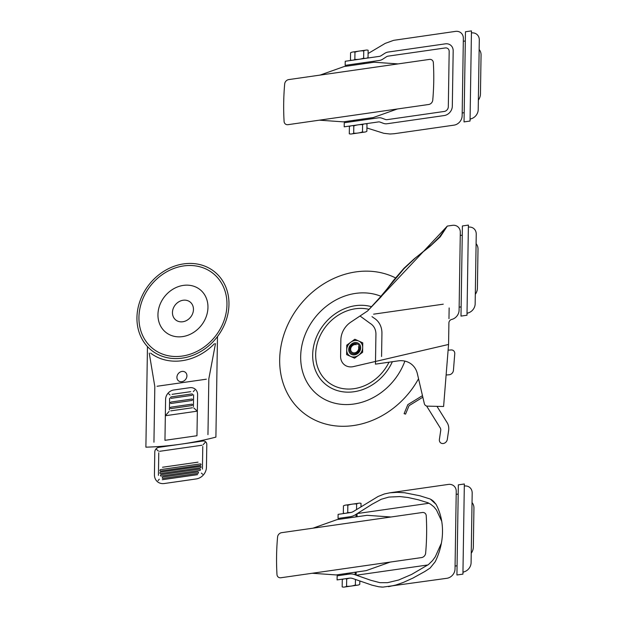 <?xml version="1.0" encoding="UTF-8"?>
<svg xmlns="http://www.w3.org/2000/svg" width="618" height="618" viewBox="0 0 618 618"><rect width="100%" height="100%" fill="white"/><g stroke="black" fill="none" stroke-linecap="round" stroke-linejoin="round"><path stroke-width="0.93" d="M371.997 316.609L373.905 318A21.9 18.671 -51.1 0 1 381.932 333.419L381.569 356.501M182.549 336.609A27.377 23.345 -51.1 0 0 204.813 295.095A27.377 23.345 -51.1 0 0 161.499 301.306A27.377 23.345 -51.1 0 0 182.549 336.609M471.24 553.234A9.888 8.428 -51.1 0 0 473.326 547.146L473.944 508.112A9.888 8.428 -51.1 0 0 472.036 502.589M476.099 243.693A9.888 8.428 -51.1 0 1 478.008 249.216L477.397 288.251A9.888 8.428 -51.1 0 1 475.304 294.338M478.355 100.147A9.888 8.428 -51.1 0 0 480.449 94.052L481.059 55.025A9.888 8.428 -51.1 0 0 479.151 49.502M352.847 578.556L371.936 585.138L378.819 586.783L382.951 587.1L446.891 578.293A8.76 7.47 -51.1 0 0 455.026 568.954L456.238 491.464A8.76 7.47 -51.1 0 0 448.367 484.419L389.811 492.816L397.235 492.337L404.697 492.762L419.861 495.775L430.29 499.043L436.107 504.388L431.186 499.522L433.519 501.291L436.107 504.388M448.907 322.897L448.568 344.458L353.457 366.59A13.14 11.201 -51.1 0 1 340.595 356.215L340.858 339.885A19.706 16.81 -51.1 0 1 350.862 322.102L367.602 310.947L447.316 226.072L439.614 236.787L431.781 244.604L415.342 258.023L403.933 268.737L380.047 297.328L367.602 310.947L381.236 296.655L393.141 280.858L404.01 268.227L414.408 258.679L430.151 246.281L440.279 236.794L447.316 226.072L452.438 225.338A8.76 7.47 -51.1 0 1 460.31 232.383L459.089 310.244A8.76 7.47 -51.1 0 1 451.681 319.444A3.283 2.804 -51.1 0 0 448.907 322.897M375.505 361.46L375.929 334.276A15.326 13.071 -51.1 0 0 372.028 324.767A15.326 13.071 -51.1 0 0 370.151 323.392L360.024 315.999M443.253 304.18L373.612 314.168M448.568 344.458L443.6 406.49L427.509 406.15A4.38 3.731 -51.1 0 1 424.311 403.554L417.359 373.681A21.9 18.671 -51.1 0 0 398.177 360.881L375.458 364.141L375.922 334.585M388.513 586.675L395.775 585.037L403.284 582.465L412.886 578.108L424.937 571.449M424.836 571.503L430.113 568.066L435.203 561.754A66.157 56.408 -51.1 0 0 442.503 532.09A66.157 56.408 -51.1 0 0 436.076 504.396M356.393 120.997L344.265 122.735L344.203 126.829L356.323 125.091M366.93 127.996L383.801 133.303L390.074 134.013L394.5 133.704M368.699 53.171L385.215 43.384L393.681 40.325L455.481 31.387A8.76 7.47 -51.1 0 1 463.353 38.44L462.14 116.045M357.289 63.623L345.168 65.369L345.23 61.267L357.358 59.529M345.168 65.369L379.29 60.471A8.76 7.47 -51.1 0 0 382.882 59.096L386.374 56.817A4.38 3.731 -51.1 0 1 388.174 56.13L445.246 47.949A4.38 3.731 -51.1 0 1 449.178 51.472L448.313 106.79A4.38 3.731 -51.1 0 1 444.242 111.456L387.177 119.645A4.38 3.731 -51.1 0 1 385.393 119.467L381.955 118.192A8.76 7.47 -51.1 0 0 378.386 117.837L344.265 122.735M344.203 126.829L378.324 121.939A4.38 3.731 -51.1 0 1 380.101 122.109L383.546 123.391A8.76 7.47 -51.1 0 0 387.107 123.739L444.18 115.558A8.76 7.47 -51.1 0 0 452.314 106.211L453.179 50.9A8.76 7.47 -51.1 0 0 445.308 43.847L388.235 52.036A8.76 7.47 -51.1 0 0 384.643 53.411L381.151 55.682A4.38 3.731 -51.1 0 1 379.352 56.377L345.23 61.267M352.747 578.525A8.76 7.47 -51.1 0 0 349.209 578.178L337.08 579.916L337.15 575.821L349.27 574.083A13.14 11.201 -51.1 0 1 354.601 574.601M392.654 585.833L395.775 585.037M380.889 587.015L382.951 587.1M354.686 574.632L370.908 580.317L379.977 582.681L387.501 582.689L398.602 580.024L411.603 574.431L428.506 564.528L432.484 560.65L435.265 556.826L441.376 543.207M353.813 511.248A8.76 7.47 -51.1 0 1 350.236 512.616L338.116 514.354L338.046 518.456L350.174 516.718A13.14 11.201 -51.1 0 0 355.535 514.663M355.628 514.609L372.106 504.226L381.291 499.251L388.846 497.081L399.916 496.563L407.942 497.49L418.309 499.792L428.058 502.789L430.723 504.28L433.952 506.891L436.501 510.059L441.723 521.244M353.905 511.194L378.1 496.47L384.419 493.952L389.811 492.816M427.988 564.937L356.285 575.219M428.954 503.268L357.258 513.55M457.065 565.779L455.064 566.065M458.193 494.068L456.192 494.354M463.848 571.905A1.097 0.935 -51.1 0 0 462.944 573.056L464.327 485.068A1.097 0.935 -51.1 0 0 465.2 485.957A8.76 7.47 -51.1 0 1 472.183 493.087L471.086 562.743A8.76 7.47 -51.1 0 1 463.848 571.905M464.327 485.068L464.342 483.987L458.34 484.852L456.926 574.995L462.928 574.137L462.944 573.056M468.39 226.173A1.097 0.935 -51.1 0 0 469.263 227.061A8.76 7.47 -51.1 0 1 476.246 234.191L475.157 303.847A8.76 7.47 -51.1 0 1 467.911 313.009A1.097 0.935 -51.1 0 0 467.007 314.16L468.405 225.091L462.403 225.956L460.989 316.099L466.992 315.242L467.007 314.16M462.264 235.172L460.263 235.458M461.136 306.883L459.135 307.169M464.188 112.685L462.187 112.978M465.315 40.981L463.315 41.267M470.962 118.818A1.097 0.935 -51.1 0 0 470.059 119.969L471.441 31.981A1.097 0.935 -51.1 0 0 472.314 32.87A8.76 7.47 -51.1 0 1 479.298 40L478.208 109.656A8.76 7.47 -51.1 0 1 470.962 118.818M471.441 31.981L471.457 30.9L465.454 31.757L464.041 121.908L470.043 121.043L470.059 119.969M393.99 133.758L454.006 125.145A8.76 7.47 -51.1 0 0 462.14 115.805M449.139 307.949L448.977 318.672M182.781 321.762A11.495 9.803 -51.1 0 0 192.136 304.319A11.495 9.803 -51.1 0 0 173.944 306.93A11.495 9.803 -51.1 0 0 182.781 321.762M182.248 356.076A48.181 41.082 -51.1 0 0 221.422 282.998A48.181 41.082 -51.1 0 0 145.191 293.929A48.181 41.082 -51.1 0 0 182.248 356.076M182.21 358.123A50.367 42.951 -51.1 0 0 223.168 281.723A50.367 42.951 -51.1 0 0 143.476 293.156A50.367 42.951 -51.1 0 0 182.21 358.123M398.085 63.909L374.16 62.233L344.149 66.535L320.062 75.102M432.755 100.131A265.539 226.412 -51.1 0 0 433.342 62.634A4.38 3.731 -51.1 0 0 429.41 59.413L288.737 79.591A4.38 3.731 -51.1 0 0 284.682 83.955A265.539 226.412 -51.1 0 0 284.095 121.452A4.38 3.731 -51.1 0 0 288.027 124.666L428.707 104.488A4.38 3.731 -51.1 0 0 432.755 100.131M397.374 108.984L373.287 117.551L343.276 121.854L319.351 120.17M395.759 278.015A82.124 70.027 -51.1 0 0 291.541 317.428A82.124 70.027 -51.1 0 0 314.732 419.977A82.124 70.027 -51.1 0 0 418.54 378.764M380.927 296.285A59.127 50.421 -51.1 0 0 306.389 331.719A59.127 50.421 -51.1 0 0 332.577 402.604A59.127 50.421 -51.1 0 0 404.883 361.105M371.58 306.721A45.987 39.212 -51.1 0 0 316.478 336.98A45.987 39.212 -51.1 0 0 336.64 390.367A45.987 39.212 -51.1 0 0 392.353 361.715M369.085 309.379A42.704 36.416 -51.1 0 0 319.019 338.27A42.704 36.416 -51.1 0 0 337.49 387.247A42.704 36.416 -51.1 0 0 389.008 362.194M354.593 354.863A6.566 5.601 -51.1 0 0 359.931 344.898A6.566 5.601 -51.1 0 0 349.541 346.389A6.566 5.601 -51.1 0 0 354.593 354.863M158.865 446.528L158.857 447.332L202.866 441.02L202.882 440.217M281.615 532.677A4.38 3.731 -51.1 0 0 277.567 537.042A265.539 226.412 -51.1 0 0 276.98 574.539A4.38 3.731 -51.1 0 0 280.904 577.753L421.584 557.575A4.38 3.731 -51.1 0 0 425.632 553.218A265.539 226.412 -51.1 0 0 426.227 515.721A4.38 3.731 -51.1 0 0 422.295 512.507L281.615 532.677M390.259 562.071L366.173 570.638L336.161 574.941L312.237 573.257M390.962 516.996L367.038 515.319L337.034 519.622L312.947 528.189M350.174 516.718L338.046 518.456M366.992 124.025L366.876 131.286A4.813 4.102 128.9 0 1 364.674 132.074L351.48 133.959A6.049 5.16 128.9 0 1 349.294 133.812L349.402 126.551A4.813 4.102 128.9 0 1 351.611 125.763L364.798 123.878A6.049 5.16 128.9 0 1 366.992 124.025M364.798 123.878A4.813 4.102 -51.1 0 0 362.596 124.658L362.48 131.92A4.813 4.102 -51.1 0 0 364.674 132.074M362.596 124.658A23.453 19.992 -51.1 0 0 353.805 125.917A4.813 4.102 -51.1 0 0 351.611 125.763M351.48 133.959A4.813 4.102 -51.1 0 0 353.689 133.179A23.453 19.992 -51.1 0 0 362.48 131.92M353.805 125.917L353.689 133.179M354.848 59.421A23.453 19.992 -51.1 0 0 363.639 58.162A4.813 4.102 -51.1 0 0 365.833 58.316A6.049 5.16 -51.1 0 0 368.034 57.528L368.15 50.274A4.813 4.102 -51.1 0 0 365.956 50.12A4.813 4.102 -51.1 0 0 363.755 50.9A23.453 19.992 -51.1 0 0 354.964 52.159A4.813 4.102 -51.1 0 0 352.77 52.012A6.049 5.16 -51.1 0 0 350.56 52.793L350.452 60.054A4.813 4.102 -51.1 0 0 352.639 60.209A4.813 4.102 -51.1 0 0 354.848 59.421L354.964 52.159M363.639 58.162L363.755 50.9M365.956 50.12L352.77 52.012M352.639 60.209L365.833 58.316M364.172 62.642L364.156 63.662M354.168 64.071L354.153 65.099M363.284 118.98L363.268 120.008M353.287 120.417L353.272 121.437M363.175 62.781L363.152 63.808M355.172 63.932L355.157 64.952M362.287 119.127L362.272 120.147M354.284 120.271L354.269 121.298M348.05 517.019L348.034 518.046M356.076 514.315L356.038 516.895M347.053 517.166L347.038 518.185M357.088 513.658L357.042 516.748M360.982 506.644L361.584 506.266L360.982 506.644L361.028 503.361A4.813 4.102 -51.1 0 0 358.842 503.206A4.813 4.102 -51.1 0 0 356.632 503.987A23.453 19.992 -51.1 0 0 347.841 505.246A4.813 4.102 -51.1 0 0 345.655 505.099A6.049 5.16 -51.1 0 0 343.446 505.879L343.33 513.141A4.813 4.102 -51.1 0 0 345.524 513.295A4.813 4.102 -51.1 0 0 347.725 512.507L347.841 505.246M356.547 509.479L356.632 503.987M347.725 512.507A23.453 19.992 -51.1 0 0 350.954 512.484M347.169 573.357L347.154 574.385M355.172 572.214L355.126 574.794M346.165 573.504L346.15 574.531M356.169 572.067L356.123 575.157M349.919 578.108A23.453 19.992 -51.1 0 0 346.683 579.004L346.567 586.266A23.453 19.992 -51.1 0 0 355.365 585.007A4.813 4.102 -51.1 0 0 357.552 585.161A4.813 4.102 -51.1 0 0 359.761 584.373L359.807 581.09L360.402 581.299M357.552 585.161L344.365 587.046A4.813 4.102 -51.1 0 0 346.567 586.266M346.683 579.004A4.813 4.102 -51.1 0 0 344.496 578.857A4.813 4.102 -51.1 0 0 342.287 579.638L342.171 586.899A6.049 5.16 -51.1 0 0 344.365 587.046M355.45 579.514L355.365 585.007M358.842 503.206L345.655 505.099M362.766 342.843L354.84 339.259L346.76 345.138L346.613 354.601L354.539 358.185L362.619 352.306L362.766 342.843M354.562 356.918A8.76 7.47 -51.1 0 0 361.684 343.631A8.76 7.47 -51.1 0 0 347.826 345.616A8.76 7.47 -51.1 0 0 354.562 356.918M354.608 353.844A5.477 4.666 -51.1 0 0 359.058 345.539A5.477 4.666 -51.1 0 0 350.398 346.783A5.477 4.666 -51.1 0 0 354.608 353.844M356.285 344.697A4.403 3.754 -51.1 0 0 350.707 348.753A4.403 3.754 -51.1 0 0 355.149 352.724A4.403 3.754 -51.1 0 0 358.425 346.613M446.126 374.995L449.116 374.771A4.38 3.731 -51.1 0 0 453.434 370.344L454.755 353.782A4.38 3.731 -51.1 0 0 451.101 349.95L448.112 350.174M426.598 406.011L440.232 427.911A4.38 3.731 -51.1 0 1 440.719 430.507L439.398 439.413A4.38 3.731 -51.1 0 0 442.735 443.546A4.38 3.731 -51.1 0 0 447.308 439.406L448.629 430.499A13.14 11.201 -51.1 0 0 447.162 422.712L436.98 406.35M422.836 397.204L409.046 405.686L405.555 414.106L404.102 413.666L407.834 404.635L422.473 395.644M217.482 336.563L215.898 437.119A338.618 288.714 -51.1 0 1 145.887 447.162L147.463 346.598M150.607 353.133A53.125 45.299 -51.1 0 0 214.384 343.755M207.957 434.663L208.83 378.834L215.489 343.616M153.944 442.202L154.817 386.582L149.239 353.117M157.042 386.265L206.35 379.197M181.839 381.685A5.477 4.666 -51.1 0 0 186.296 373.38A5.477 4.666 -51.1 0 0 177.629 374.624A5.477 4.666 -51.1 0 0 181.839 381.685M196.964 435.736L197.606 394.755A8.76 7.47 -51.1 0 0 189.734 387.71L173.728 390.004A8.76 7.47 -51.1 0 0 165.593 399.344L164.952 440.325L196.964 435.736M197.351 411.148L165.338 415.736M193.612 394.817L193.426 406.629M169.61 398.216L169.425 409.889M172.082 394.33L190.723 391.657M170.715 410.877L192.407 407.764M193.728 407.911L196.431 410.329M169.093 411.426L166.203 414.748M158.857 447.332A4.38 3.731 -51.1 0 0 154.786 452.005L154.43 474.709A10.946 9.34 -51.1 0 0 164.272 483.523L196.285 478.935A10.946 9.34 -51.1 0 0 206.443 467.254L206.806 444.543A4.38 3.731 -51.1 0 0 202.866 441.02M162.511 467.247L198.015 462.156M202.781 446.482L202.426 469.047M162.295 479.715L197.575 474.655M201.368 473.094L202.65 474.238M196.872 441.453L196.864 441.878M164.867 446.041L164.859 446.466M202.009 445.23L159.583 451.318M203.152 444.713L205.122 442.449M159.282 479.205L158.03 480.642M158.424 451.101L156.547 449.417M158.772 452.793L158.417 475.358M191.928 393.929L171.325 396.88A0.765 0.657 -51.1 0 0 171.302 398.316L191.904 395.358A0.765 0.657 -51.1 0 0 191.928 393.929M191.85 399.05L171.24 402.001A0.765 0.657 -51.1 0 0 171.225 403.438L191.827 400.479A0.765 0.657 -51.1 0 0 191.85 399.05M191.765 404.172L171.163 407.123A0.765 0.657 -51.1 0 0 171.14 408.56L191.75 405.601A0.765 0.657 -51.1 0 0 191.765 404.172M193.326 391.627L194.631 390.128M170.02 394.995L168.729 393.844M197.783 473.427A0.765 0.657 -51.1 0 0 197.806 471.99L162.967 476.988A0.765 0.657 -51.1 0 0 162.943 478.425L197.783 473.427M199.722 470.53A0.765 0.657 -51.1 0 0 199.738 469.093L161.113 474.639A0.765 0.657 -51.1 0 0 161.089 476.069L199.722 470.53M200.379 465.323A0.765 0.657 -51.1 0 0 200.402 463.894L160.61 469.595A0.765 0.657 -51.1 0 0 160.587 471.032L200.379 465.323M200.363 466.405L160.572 472.113A0.765 0.657 -51.1 0 0 160.549 473.55L200.34 467.841A0.765 0.657 -51.1 0 0 200.363 466.405"/></g></svg>
